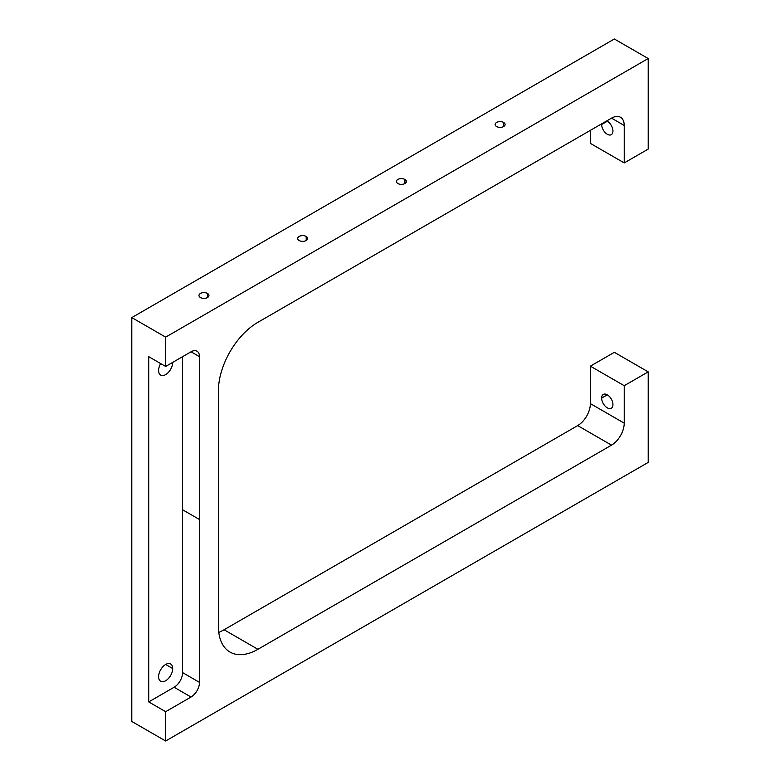 <?xml version="1.0" encoding="UTF-8"?>
<svg xmlns="http://www.w3.org/2000/svg" width="780" height="780" viewBox="0 0 780 780"><rect width="100%" height="100%" fill="white"/><g stroke="black" fill="none" stroke-linecap="round" stroke-linejoin="round"><path stroke-width="1.17" d="M172.702 362.378A9.974 5.762 -60 0 1 168.353 372.411A9.974 5.762 -60 0 1 160.66 375.082A9.974 5.762 -60 0 1 158.603 370.519A9.974 5.762 -60 0 1 160.66 363.568A9.974 5.762 120 0 0 158.603 370.519A9.974 5.762 120 0 0 165.653 374.595A9.974 5.762 120 0 0 172.702 362.378L172.702 362.378M182.578 509.759L182.578 672.604A11.963 6.913 -60 0 1 174.115 687.258L148.726 701.912L148.726 356.674L148.726 701.912L165.653 711.692L165.653 741L648.2 462.404L165.653 741L131.8 721.461L165.653 741L165.653 711.692L191.032 697.027L174.115 687.258A11.963 6.913 120 0 0 182.578 672.604L182.578 509.759L199.495 519.529L199.495 682.373L182.578 672.604L199.495 682.373A11.963 6.913 -60 0 1 191.032 697.027A11.963 6.913 120 0 0 199.495 682.373L199.495 519.529L182.578 509.759L182.578 356.674L182.578 509.759M158.603 676.679A9.974 5.762 120 0 0 165.653 680.745A9.974 5.762 120 0 0 172.702 668.528A9.974 5.762 120 0 0 165.653 664.462A9.974 5.762 120 0 0 158.603 676.679A9.974 5.762 -60 0 1 162.952 666.637A9.974 5.762 -60 0 1 170.635 663.965A9.974 5.762 -60 0 1 172.702 668.528A9.974 5.762 -60 0 1 168.353 678.571A9.974 5.762 -60 0 1 160.66 681.242A9.974 5.762 -60 0 1 158.603 676.679M199.495 356.674L199.495 519.529L199.495 356.674L191.032 351.79L199.495 356.674A11.963 6.913 120 0 0 191.032 351.79A11.963 6.913 -60 0 1 197.018 351.205A11.963 6.913 -60 0 1 199.495 356.674M165.653 664.462L172.702 668.528L165.653 664.462M624.224 385.7L590.372 366.161L614.347 352.316L648.2 371.865L624.224 385.7L624.224 423.16L590.372 403.621L590.372 366.161L624.224 385.7L648.2 371.865L648.2 462.404L648.2 371.865L614.347 352.316L590.372 366.161L590.372 403.621L624.224 423.16A17.95 10.364 -60 0 1 611.53 445.146L577.678 425.597A17.95 10.364 120 0 0 590.372 403.621A17.95 10.364 -60 0 1 577.678 425.597L611.53 445.146L257.917 649.301L224.075 629.752L577.678 425.597L224.075 629.752L257.917 649.301A55.848 32.243 -60 0 1 229.993 652.06A55.848 32.243 -60 0 1 218.429 626.496L218.429 390.692A55.848 32.243 -60 0 1 257.917 322.296L611.53 118.141A17.95 10.364 -60 0 1 620.5 117.254A17.95 10.364 -60 0 1 624.224 125.473L611.53 118.141L624.224 125.473L624.224 162.922L590.372 143.383L590.372 130.357L590.372 143.383L624.224 162.922L648.2 149.087L624.224 162.922L624.224 125.473A17.95 10.364 120 0 0 611.53 118.141L257.917 322.296A55.848 32.243 120 0 0 218.429 390.692L218.429 626.496A55.848 32.243 120 0 0 257.917 649.301L611.53 445.146A17.95 10.364 120 0 0 624.224 423.16L624.224 385.7M612.943 404.596A7.975 4.602 -120 0 0 607.298 394.826A7.975 4.602 -120 0 0 601.653 398.083A7.975 4.602 -120 0 0 607.298 407.852A7.975 4.602 -120 0 0 612.943 404.596A7.975 4.602 60 0 1 611.286 408.242A7.975 4.602 60 0 1 605.143 406.107A7.975 4.602 60 0 1 601.653 398.083L607.298 394.826L601.653 398.083A7.975 4.602 60 0 1 603.31 394.427A7.975 4.602 60 0 1 609.453 396.562A7.975 4.602 60 0 1 612.943 404.596M218.78 632.395A55.848 32.243 120 0 0 224.075 629.752A55.848 32.243 -60 0 1 218.78 632.395M612.943 131.011A7.975 4.602 -120 0 0 606.703 120.929A7.975 4.602 60 0 1 612.943 131.011A7.975 4.602 60 0 1 611.286 134.657A7.975 4.602 60 0 1 605.143 132.522A7.975 4.602 60 0 1 601.653 124.498A7.975 4.602 -120 0 0 607.298 134.267A7.975 4.602 -120 0 0 612.943 131.011M601.692 123.825A7.975 4.602 -120 0 0 601.653 124.498A7.975 4.602 60 0 1 601.692 123.825M607.298 121.241L601.653 124.498L607.298 121.241M503.636 122.46A4.982 2.876 180 0 1 505.099 124.498A4.982 2.876 180 0 1 502.027 127.15A4.982 2.876 180 0 1 496.587 126.526A4.982 2.876 180 0 1 495.124 124.498A4.982 2.876 180 0 1 498.206 121.836A4.982 2.876 180 0 1 503.636 122.46L503.636 126.526L503.636 122.46A4.982 2.876 0 0 0 496.587 122.46A4.982 2.876 0 0 0 496.587 126.526A4.982 2.876 0 0 0 503.636 126.526A4.982 2.876 0 0 0 503.636 122.46M404.918 179.458A4.982 2.876 180 0 1 406.38 181.486A4.982 2.876 180 0 1 403.299 184.148A4.982 2.876 180 0 1 397.868 183.524A4.982 2.876 180 0 1 396.406 181.486A4.982 2.876 180 0 1 399.487 178.834A4.982 2.876 180 0 1 404.918 179.458L404.918 183.524L404.918 179.458A4.982 2.876 0 0 0 397.868 179.458A4.982 2.876 0 0 0 397.868 183.524A4.982 2.876 0 0 0 404.918 183.524A4.982 2.876 0 0 0 404.918 179.458M306.199 236.447A4.982 2.876 180 0 1 307.661 238.485A4.982 2.876 180 0 1 304.58 241.147A4.982 2.876 180 0 1 299.149 240.523A4.982 2.876 180 0 1 297.687 238.485A4.982 2.876 180 0 1 300.768 235.823A4.982 2.876 180 0 1 306.199 236.447L306.199 240.523L306.199 236.447A4.982 2.876 0 0 0 299.149 236.447A4.982 2.876 0 0 0 299.149 240.523A4.982 2.876 0 0 0 306.199 240.523A4.982 2.876 0 0 0 306.199 236.447M207.48 293.446A4.982 2.876 180 0 1 208.942 295.483A4.982 2.876 180 0 1 205.861 298.145A4.982 2.876 180 0 1 200.431 297.521A4.982 2.876 180 0 1 198.968 295.483A4.982 2.876 180 0 1 202.04 292.822A4.982 2.876 180 0 1 207.48 293.446L207.48 297.521L207.48 293.446A4.982 2.876 0 0 0 200.431 293.446A4.982 2.876 0 0 0 200.431 297.521A4.982 2.876 0 0 0 207.48 297.521A4.982 2.876 0 0 0 207.48 293.446M131.8 317.596L165.653 337.135L165.653 366.454L148.726 356.674L165.653 366.454L165.653 337.135L131.8 317.596L131.8 721.461L131.8 317.596L614.347 39L131.8 317.596M614.347 39L648.2 58.539L165.653 337.135L648.2 58.539L648.2 149.087L648.2 58.539L614.347 39M191.032 351.79L165.653 366.454L191.032 351.79M191.032 697.027L165.653 711.692L148.726 701.912L174.115 687.258L191.032 697.027"/></g></svg>
